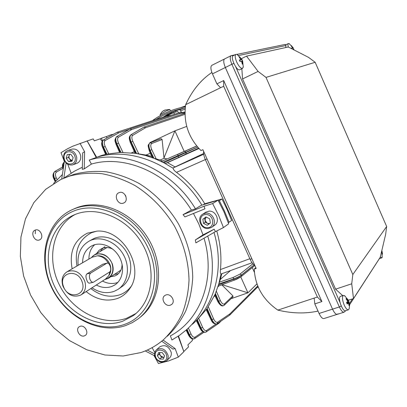<?xml version="1.0" encoding="UTF-8"?>
<svg xmlns="http://www.w3.org/2000/svg" width="407" height="407" viewBox="0 0 407 407"><rect width="100%" height="100%" fill="white"/><g stroke="black" fill="none" stroke-linecap="round" stroke-linejoin="round"><path stroke-width="0.61" d="M164.036 357.28L163.365 357.351L160.404 355.693L159.712 354.065L159.814 352.548M159.686 346.922L159.809 346.815C164.993 344.291 168.808 346.174 171.245 352.467C171.566 354.675 171.026 356.471 169.633 357.85L166.555 360.806M164.006 357.361L161.574 357.331L159.234 354.059L157.377 355.779L158.613 352.533L162.215 352.569L164.581 355.866L163.329 359.111L159.732 359.06L157.377 355.779M161.574 357.331L159.732 359.06M159.234 354.059L159.809 352.548M72.232 160.582L69.683 159.091L68.961 157.397L69.042 155.622L69.811 154.324M71.418 149.303L72.131 149.069C76.399 148.601 79.238 150.793 80.647 155.647C81.1 159.615 79.747 162.215 76.592 163.446L73.265 164.662M72.222 160.607L70.869 160.74L68.498 157.448L69.419 154.365M70.752 154.228L73.143 157.55L72.039 161.218L68.554 161.564L66.173 158.252L67.267 154.584L70.752 154.228M70.869 160.74L68.554 161.564M68.498 157.448L66.173 158.252M233.201 55.708L233.058 55.779C230.108 57.107 236.625 71.042 239.621 69.826L242.536 68.417M237.795 54.859L237.032 54.396L235.872 54.375C234.778 55.454 235.043 57.987 236.665 61.966C238.751 66.265 240.674 68.427 242.435 68.447L243.34 66.865M239.352 60.027L240.044 61.599L241.565 61.116L242.297 64.148L242.867 64.006L242.134 60.984L242.643 60.989L242.333 60.205L239.718 56.883L239.143 57.011L240.873 59.549L239.352 60.027M242.643 60.989L243.294 67.252M239.52 60.378L241.443 59.422M239.575 60.501L241.962 59.437M241.61 61.243L242.134 60.984M242.272 63.945L242.867 64.006M239.458 60.251L240.873 59.549M239.423 57.341L239.718 56.883M380.311 256.944L381.822 257.809L382.224 257.285L381.807 250.605M381.4 252.33L381.71 251.999L382.244 254.395L382.504 253.999L382.041 251.216M381.669 251.205L381.98 251.058M381.537 251.75L381.964 251.602M382.188 253.943L382.504 253.999M340.573 296.316L340.008 296.734C337.851 299.221 342.964 312.189 345.523 310.714L348.351 309.819M345.08 296.057L343.386 295.401L342.943 295.777C342.078 297.705 342.511 300.829 344.241 305.143C345.808 308.47 347.217 310.017 348.468 309.783L349.262 308.516M346.55 302.533L347.212 304.034L348.392 302.859L349.048 305.693L349.415 305.128L348.59 300.712L348.234 299.979L348.097 300.804L346.403 298.311L346.031 298.865L347.731 301.363L346.55 302.533M347.527 300.987L348.097 300.804M348.234 299.984L344.475 295.589M346.566 302.564L348.896 301.47M346.749 302.945L348.758 302.299M348.962 305.036L349.415 305.128M346.922 303.332L348.392 302.859M344.001 312.2L337.352 314.306C335.907 314.58 334.305 312.861 332.544 309.147L225.341 67.491C223.524 63.044 223.255 60.205 224.532 58.969L224.532 58.969C223.255 60.205 223.524 63.044 225.341 67.491L332.544 309.147C334.305 312.861 335.907 314.58 337.352 314.306L337.912 313.817M342.684 295.63L335.587 289.158L242.562 78.943L241.85 68.752M241.483 58.623L246.525 56.125L288.293 46.988L308.526 57.362L315.166 62.286L386.65 226.506L385.648 234.356L380.23 257.3L353.505 298.565L351.724 283.801L352.818 274.532L266.01 77.396L258.104 71.429L246.525 56.125M348.361 300.229L353.505 298.565M335.587 289.158L351.724 283.801M242.562 78.943L258.104 71.429M315.166 62.286L266.01 77.396M352.818 274.532L386.65 226.506M89.85 279.06C90.776 281.415 91.957 282.478 93.396 282.249L109.529 272.044C112.266 270.569 109.758 262.042 106.914 263.161L90.73 273.031C89.357 274.206 89.062 276.216 89.85 279.06M106.914 263.161L102.798 264.204L86.854 273.936C85.719 275.051 85.663 276.999 86.691 279.787C87.449 282.178 88.4 283.292 89.535 283.124L93.198 282.295M82.158 281.985C77.737 267.821 58.099 272.542 63.406 286.269C67.669 300.188 87.347 295.925 82.158 281.985M84.727 281.008C80.596 272.314 74.776 269.19 67.267 271.647C62.49 274.689 61.025 279.472 62.882 286.004C67.17 294.892 73.128 297.914 80.754 295.075C85.18 291.987 86.503 287.296 84.727 281.008M108.603 263.619C105.912 258.791 102.152 256.191 97.319 255.82L92.038 257.255M104.574 279.665L108.206 278.403C112.759 275.218 114.158 270.441 112.398 264.077C108.257 255.286 102.32 252.167 94.597 254.721L91.122 257.789M81.359 294.683L105.51 279.06L108.761 275.737L110.124 271.423M163.131 117.145L175.427 110.908L176.078 111.925M181.537 112.469L179.67 109.539L175.427 110.908M84.447 335.851L85.261 335.434C89.454 332.86 84.549 324.389 80.001 326.348L79.268 326.714C75.005 329.238 79.848 337.779 84.447 335.851M170.431 305.123L171.581 304.492C175.977 301.429 170.767 292.887 165.802 295.014L164.764 295.574C160.256 298.56 165.4 307.224 170.431 305.123M123.631 203.022C129.37 200.824 124.7 190.14 119.088 192.648L118.91 192.72C113.141 195.009 117.994 205.703 123.586 203.037L123.631 203.022M39.555 239.85C44.689 237.897 40.135 227.828 35.15 230.123L35.027 230.174C29.884 232.194 34.559 242.262 39.525 239.865L39.555 239.85M110.816 276.704L114.891 275.941L116.504 275.147C120.151 272.797 122.014 269.164 122.085 264.24M112.82 249.16C109.117 247.308 105.561 247.044 102.147 248.377L98.962 250.417L96.591 253.566M118.442 273.657L114.24 274.481M53.617 183.435L62.398 174.486M67.781 164.296L71.174 173.275L74.669 171.082L82.341 167.221M69.195 174.649L66.57 176.363M140.842 352.574L123.229 355.993L104.909 354.996L86.737 349.75L69.526 340.603L54.009 328.022L40.837 312.601L30.556 295.019L23.621 276.017L20.35 256.42L20.95 237.072L25.478 218.859L33.832 202.65L45.732 189.286L60.699 179.533L69.577 176.068C79.833 173.438 90.547 172.639 101.73 173.667C112.993 175.778 124.023 179.706 134.819 185.455C150.6 195.274 164.296 209.274 174.389 225.977C183.725 243.467 188.604 261.538 189.021 280.179C188.416 292.201 186.116 303.469 182.133 313.985C177.259 323.88 171.047 332.453 163.497 339.692C156.741 345.497 149.191 349.791 140.842 352.574M125.987 325.427C99.171 334.981 65.151 316.819 51.384 287.037C37.256 257.402 46.128 221.347 72.334 209.625L74.45 208.74C98.489 199.079 131.593 213.161 147.426 241.071C163.482 268.864 158.572 303.866 137.831 319.083L132.148 322.71L125.987 325.427M73.626 209.03L76.348 207.87C100.305 198.245 133.262 212.22 149.043 239.977C165.044 267.613 160.2 302.477 139.576 317.699M124.384 324.45C98.311 333.771 65.166 316.097 51.75 287.072C37.983 258.201 46.652 223.107 72.151 211.742C97.421 199.913 134.086 216.875 148.27 248.412C162.841 279.792 150.651 315.593 124.384 324.45M78.164 265.318C77.055 253.866 80.917 245.686 89.744 240.781L90.598 240.395C101.501 235.668 116.585 242.175 123.499 254.853C130.53 267.465 127.778 283.282 117.755 289.54L114.184 291.331C106.802 293.869 99.405 292.694 91.992 287.805M91.656 239.743L94.21 238.431C105.052 233.73 120.045 240.176 126.898 252.752C133.872 265.267 131.115 280.972 121.149 287.2L118.9 288.751M72.146 268.813C69.083 252.009 74.125 240.14 87.266 233.196L97.187 231.1C122.909 229.192 144.923 267.628 130.001 288.253C126.857 293.071 122.68 296.469 117.481 298.453C106.736 301.958 96.291 299.669 86.147 291.585M76.979 266.005C74.349 250.264 79.207 239.158 91.56 232.697L96.891 231.105M132.127 284.946C129.136 289.53 125.168 292.77 120.223 294.663C110.195 297.975 100.402 295.94 90.837 288.553M135.913 313.512L126.648 318.254C102.818 326.857 72.477 311.375 59.493 285.144C46.23 259.04 52.732 226.613 75.071 214.509C97.136 205.342 127.737 218.238 142.328 243.961C157.138 269.571 152.493 301.877 133.186 315.695L122.863 321.169C98.341 330.006 67.053 313.385 54.411 286.009C41.433 258.766 49.679 225.717 73.703 215.089L75.061 214.514M35.297 233.771L35.348 230.047M161.696 341.193L172.909 349.069L175.117 348.57L178.312 357.137L168.574 360.933L158.43 363.532L153.994 355.494L145.248 350.936M178.312 357.137L183.872 351.689L178.144 336.274M82.601 262.739C82.667 254.818 85.791 249.155 91.982 245.757L92.893 245.345C101.735 241.549 113.914 246.886 119.439 257.148C125.061 267.358 122.756 280.118 114.586 285.093L111.91 286.426C106.853 288.242 101.648 287.774 96.296 285.022M117.816 282.433C112.825 284.208 107.697 283.75 102.427 281.054M88.914 259.071C88.889 253.154 90.802 248.372 94.648 244.724M152.111 347.639L154.838 352.579M154.68 355.194L153.994 355.494M207.718 236.075C218.813 271.962 209.371 309.712 186.253 329.975L179.365 335.439L171.917 339.982L170.38 335.867C200.539 320.095 216.158 278.561 204.029 238.192M175.117 348.57L163.085 340.079M64.794 161.376L64.372 161.528L61.025 152.681L67.481 148.82L72.909 146.138L87.144 140.995L96.215 157.489L89.209 160.068C124.888 148.947 171.912 169.383 195.472 208.847L201.094 205.398L218.04 200.183L223.931 211.772L228.663 223.804L223.443 227.579L215.471 231.629L195.853 242.877L195.375 239.932L203.012 234.875L214.138 229.197L215.471 231.629M154.629 353.922L147.273 350.066M64.372 161.528L61.701 179.065M66.102 163.039L63.838 178.057M82.667 152.895L84.6 151.699L84.239 168.88L82.29 169.307L82.667 152.895M79.991 143.325L84.6 151.699M84.239 168.88L91.412 164.072L89.209 160.068M125.32 195.141L125.936 196.398M204.009 206.227L183.058 214.657L184.936 216.911L204.95 208.827L204.009 206.227L212.637 203.581L218.625 215.359L223.443 227.579M212.637 203.581L218.04 200.183M193.457 213.472L198.809 223.957L203.012 234.875M214.138 229.197L195.375 239.932M195.472 208.847L191.417 210.088L183.058 214.657M91.412 164.072C125.147 154.167 168.971 173.336 191.417 210.088M100.127 251.521L103.276 247.726M104.004 247.222L104.858 246.728M67.71 176.679L74.354 174.221C84.539 171.606 95.177 170.803 106.273 171.81C117.445 173.891 128.383 177.773 139.087 183.455C154.726 193.167 168.289 207.01 178.276 223.545C187.52 240.863 192.338 258.755 192.725 277.223C192.109 289.133 189.815 300.305 185.851 310.739C181.003 320.553 174.827 329.054 167.328 336.248M96.184 157.433L96.79 157.255C132.138 146.062 178.724 166.168 201.892 205.153C178.724 166.168 132.138 146.062 96.79 157.255L101.892 155.372L106.873 154.105L120.284 152.432L135.811 153.388L145.141 155.393L153.897 158.267L163.853 162.764L173.148 168.264L173.112 167.928L175.076 166.931L203.617 153.52M214.011 232.463C224.547 267.541 215.125 304.334 192.445 324.231C215.125 304.334 224.547 267.541 214.011 232.463M107.026 137.953L106.268 136.604L111.696 134.503M69.765 175.997L70.131 175.692M203.113 204.777L204.787 203.744L221.973 198.998L227.167 209.59L231.619 220.462L228.291 222.715M218.452 200.905L219.353 200.656L224.588 211.335L229.075 222.288M204.787 203.744C197.202 191.341 187.764 180.881 176.49 172.365C174.359 170.772 173.245 169.409 173.148 168.264M101.76 155.413L96.205 157.468M252.055 262.754L220.996 274.023L218.778 284L215.094 294.342L207.132 308.516L197.339 319.704L201.017 328.108L202.579 327.304C203.922 330.016 205.281 331.069 206.654 330.464L216.051 324.058M220.996 274.023C220.37 273.555 220.187 272.069 220.452 269.561C221.703 256.873 220.472 244.012 216.758 230.973M221.973 198.998L219.353 200.656M198.962 148.504L167.486 162.658L175.076 166.931M167.486 162.658L165.537 163.461L163.853 162.764L197.716 147.125M221.815 273.809L220.345 279.421L230.398 270.67M254.024 264.942L241.57 274.939C239.616 276.368 236.884 277.722 233.374 279.004L218.778 284L220.345 279.421M113.868 134.096L111.823 134.773M164.138 158.303L160.226 160.002L153.897 158.267L150.142 150.407C148.575 146.683 148.524 144.18 149.995 142.888L161.106 138.639L162.113 139.509L163.975 157.967L164.138 158.303L167.048 158.934L196.739 145.971M167.048 158.934L162.413 160.974L160.226 160.002M197.67 147.075L162.871 162.256L161.482 161.396L162.413 160.974M186.732 126.409L174.918 130.835L149.898 142.613L149.924 142.923M150.32 153.286L145.965 155.057L136.584 153.515L131.181 142.068C129.67 138.426 129.645 135.963 131.095 134.692L143.951 127.101L130.978 134.742C129.512 136.03 129.492 138.512 130.917 142.191L135.811 153.388L135.343 153.317M145.965 155.057L151.694 156.471M214.998 295.741L214.092 296.561M218.966 285.882L217.933 286.798M221.784 284.824L232.901 295.858L232.997 296.84L224.389 305.097M85.541 141.519L93.203 138.909L94.302 140.802L100.198 138.853L102.162 141.402M87.139 140.883L96.657 157.29M192.15 338.838L192.48 340.41L187.866 344.897L188.548 346.871L183.801 351.506M178.495 336.04L183.827 351.495M174.578 114.225L173.697 112.698L164.988 116.539M173.697 112.698L177.732 111.386L178.607 112.897M134.356 151.75L131.568 152.828M153.103 157.962L152.157 157.55L149.257 150.814L149.898 150.524L153.103 157.962M177.773 154.36L196.795 146.042M218.142 286.172L218.523 284.875L233.486 279.258C236.96 277.895 239.672 276.49 241.621 275.046L254.049 264.967M215.094 294.342L218.508 301.475C220.075 304.548 221.713 305.952 223.418 305.693M223.535 305.652L223.519 305.657C221.84 305.962 220.258 304.538 218.773 301.378L215.42 293.579M217.073 323.713L216.768 323.88C215.11 324.206 213.538 322.827 212.057 319.749L207.132 308.516M206.7 309.117L211.782 319.841C213.334 322.883 214.952 324.242 216.631 323.926C214.245 324.17 212.403 322.843 211.096 319.953M206.059 331.985L205.728 332.158C204.049 332.494 202.477 331.14 201.017 328.108L200.707 328.215C202.254 331.212 203.876 332.539 205.586 332.209M194.205 338.787L194.195 338.792C192.486 339.133 190.908 337.805 189.464 334.808L187.037 329.258M186.604 329.655L189.133 334.92C190.674 337.886 192.313 339.189 194.047 338.838M55.79 180.922L54.655 178.571C53.231 175.112 53.353 172.71 55.026 171.357L62.637 166.992L54.92 171.408C53.236 172.766 53.068 175.193 54.421 178.683L55.545 181.191M64.214 162.108L64.291 162.052C62.943 163.049 62.642 165.008 63.395 167.933M63.487 167.328C62.866 164.769 63.136 163.019 64.291 162.083M106.873 154.105L103.546 147.166C102.055 143.585 102.076 141.158 103.612 139.881L117.119 132.265L103.475 139.952C101.918 141.234 101.836 143.691 103.23 147.319L106.252 154.243M120.971 152.411L116.895 143.844C115.39 140.232 115.39 137.79 116.885 136.518L130.067 128.948L116.758 136.584C115.242 137.861 115.186 140.329 116.595 143.986L120.284 152.432M161.106 138.639L149.949 142.908C148.458 144.21 148.443 146.749 149.898 150.524L151.775 149.654L156.273 159.076M150.091 142.842L149.949 142.908C147.543 145.976 147.838 144.302 149.252 150.814M106.268 136.604L101.496 138.182L102.498 140.822M99.969 138.924L101.496 138.182M254.421 272.395L252.259 267.592M231.054 298.702L247.939 292.831L240.761 276.908M222.11 284.702L247.939 292.831L256.954 283.877M163.975 157.967L174.918 130.835L184.223 151.47M163.39 116.982L167.14 114.535L171.647 112.535M185.231 107.916L180.398 108.944C171.627 111.121 163.538 114.621 156.146 119.439M185.363 106.715L180.418 107.748C170.095 110.292 160.74 114.601 152.355 120.681M345.716 310.653L344.134 312.159C342.709 312.423 341.117 310.694 339.357 306.959L231.863 64.26L212.459 73.881L216.9 83.862L223.692 80.55L321.891 301.577L317.374 297.034L277.849 310.109C263.019 299.847 255.148 286.177 254.238 269.103L255.825 267.618M223.692 80.55L223.672 86.243L317.374 297.034M314.148 298.102L314.82 303.887L319.078 313.461L339.357 306.959L341.254 306.018M314.82 303.887L321.891 301.577M254.894 265.537C253.174 264.525 251.597 262.474 250.157 259.381L205.367 159.651C203.978 156.451 203.388 153.668 203.602 151.302M254.238 269.103L256.176 268.401L202.879 149.684L200.982 150.539C188.39 137.8 183.287 122.507 185.668 104.655C192.165 90.542 200.9 79.813 211.884 72.466M318.03 311.101C305.326 313.828 291.931 313.497 277.849 310.109M185.668 104.655L223.672 86.243M337.215 314.346L323.952 318.544C322.461 318.839 320.833 317.145 319.078 313.461M216.9 83.862L220.574 87.749M212.459 73.881C210.658 69.47 210.424 66.636 211.752 65.379L211.92 65.298M258.236 287.118L257.082 287.581M168.976 113.833L167.938 114.113M160.465 115.517L160.119 114.581L165.812 111.091L169.8 109.514M164.733 110.216L164.423 110.445M161.813 112.067L163.609 110.633L164.759 110.266M209.961 223.311L208.908 223.56L207.132 223.178L205.27 222.242L204.629 218.086L206.09 217.002L204.95 220.167L207.132 223.178L208.918 224.079M205.571 212.352L208.918 211.172C216.219 210.312 220.635 221.927 214.357 225.422L211.818 227.192M210.368 223.016L207.255 225.3L203.515 223.418L202.869 219.246L205.967 216.941L209.722 218.829L210.368 223.016M205.27 222.242L203.515 223.418M204.629 218.086L202.869 219.246M289.448 43.793L288.38 43.544C287.846 43.941 287.815 45.091 288.293 46.988M293.788 49.11L291.509 45.676L291.107 45.762L292.552 47.884L291.407 48.255L291.616 48.692M293.742 49.781L293.523 49.099L293.803 49.145M292.786 49.293L293.238 49.522M286.029 44.699L285.709 47.553M291.524 48.489L292.954 47.792M291.57 48.586L293.233 47.843M293.157 49.278L293.523 49.099M291.483 48.408L292.552 47.884M291.3 45.986L291.509 45.676M166.646 355.891C165.608 348.25 153.734 348.163 155.332 355.754C156.349 363.314 168.188 363.522 166.646 355.891M159.809 346.815L156.563 349.755C161.782 347.227 165.624 349.13 168.081 355.469C168.406 357.697 167.867 359.503 166.463 360.892C161.121 363.685 157.209 361.899 154.731 355.535M64.199 158.45C65.42 166.565 76.877 165.481 75.142 157.351C73.891 149.15 62.403 150.371 64.199 158.45M72.131 149.069L68.086 150.412C72.38 149.944 75.239 152.157 76.664 157.051C77.127 161.05 75.768 163.67 72.594 164.911C68.101 165.532 65.13 163.375 63.68 158.44M285.541 45.604L238.69 55.505M235.699 66.743L340.038 302.462M349.44 303.591L352.493 298.891M233.847 63.39L231.863 64.26C230.041 59.793 229.752 56.949 231.003 55.723L231.171 55.642M345.802 310.627L345.523 311.06M381.751 257.835L379.349 258.654L379.156 259.091M231.563 55.5L233.109 55.754M284.569 44.546L285.923 44.755M108.761 275.737L109.508 274.45C111.05 271.627 111.264 268.457 110.155 264.947C107.896 259.33 104.095 256.262 98.759 255.733L97.319 255.82M105.072 279.339C111.722 277.182 114.097 272.105 112.2 264.123C109.3 254.451 96.612 250.442 91.636 257.489M90.73 273.031L86.854 273.936M106.578 263.314L102.798 264.204M184.987 114.321L145.533 127.732L132.723 135.348C131.553 136.386 131.583 138.38 132.814 141.331L138.736 153.882M162.113 139.509L151.78 143.483C150.442 144.393 150.442 146.449 151.775 149.654M150.331 142.745L151.78 143.483M241.097 276.602L234.427 280.082C236.263 279.523 238.573 278.312 241.366 276.46L241.57 274.939L239.972 274.099L252.874 263.807M208.308 306.812L213.624 318.94C214.977 321.678 216.331 322.756 217.684 322.171L229.904 313.868L257.743 285.958M216.356 291.264L220.355 300.585C221.825 303.561 223.234 304.634 224.583 303.81L232.901 295.858M224.008 305.331L224.369 305.118L224.583 303.81M214.728 295.177L217.801 301.592L220.355 300.585M219.312 282.188L233.308 277.386L239.972 274.099M234.427 280.082L233.374 279.004L233.308 277.386M198.631 148.148L165.537 163.461M179.009 157.107L177.895 156.125L177.757 154.365L184.712 151.348L186.294 152.254L185.816 153.943M132.814 141.331L130.311 142.496C128.907 138.141 128.739 137.062 130.957 134.758L130.861 134.814M184.971 112.866L180.291 113.36L131.67 129.553L118.493 137.169C117.287 138.202 117.297 140.186 118.523 143.111L122.934 152.381M118.523 143.111L116.01 144.282C115.603 141.84 113.482 140.664 116.748 136.589L116.504 136.757M129.426 129.319L118.702 132.865L105.204 140.527C103.958 141.565 103.948 143.534 105.174 146.434L108.669 153.739M105.174 146.434L102.666 147.604C101.094 144.348 101.363 141.794 103.475 139.952L105.204 140.527M62.943 168.305L56.537 171.993C55.184 173.092 55.093 175.046 56.258 177.844L57.072 179.538M56.258 177.844L53.933 178.927L55.149 181.639M188.395 327.986L191.025 334.01C192.358 336.696 193.727 337.729 195.126 337.103L202.915 331.822M186.126 330.087L188.487 335.002L191.025 334.01M198.692 318.411L202.579 327.304M196.856 320.146L200.707 328.215L200.035 328.296L196.362 320.599M206.252 309.727L211.085 319.933L213.624 318.94M184.971 113.263L144.19 127.009L145.533 127.732L143.956 127.096L130.978 134.742L132.723 135.348M179.156 112.719L180.291 113.36L179.1 112.734L130.347 128.841L131.67 129.553L130.057 128.953L116.748 136.589L118.493 137.169M56.537 171.993L55.026 171.357L62.642 166.997M254.492 265.776L241.397 276.429M229.64 315.176L229.904 313.868L229.721 315.104L258.023 286.635M217.292 323.611L217.684 322.171M218.874 323.244L219.231 322.288L218.763 323.331L221.174 320.96M206.278 331.878L206.654 330.464M194.541 338.609L195.126 337.103M53.933 178.927C52.411 176.078 52.732 173.57 54.904 171.413L54.757 171.51M171.169 115.354L167.297 115.781L168.396 116.27L167.353 115.766M103.276 140.079L117.16 132.244L118.702 132.865L117.399 132.153L167.18 115.817M184.976 112.113L178.978 112.775M184.661 151.368L196.8 146.042M173.133 167.918L203.714 154.253L173.112 167.928M176.49 172.365L205.337 159.585M220.452 269.561L249.862 258.715M180.377 108.949L176.969 110.409M185.124 109.086L180.525 110.887M183.023 108.343L179.731 109.636M184.218 108.104L179.828 109.783M185.47 105.937L180.296 107.779M172.843 111.197L171.398 111.971M251.847 258.76L250.157 259.381M207.026 158.918L205.367 159.651M205.601 214.555C197.588 214.764 199.725 228.444 207.621 227.676C215.659 227.564 213.563 213.736 205.601 214.555M206.105 212.011L203.032 213.98L205.866 213.136C213.217 212.276 217.684 223.992 211.36 227.513L208.231 228.5M156.563 349.755C154.991 351.246 154.38 353.164 154.726 355.509M63.68 158.435C63.192 154.355 64.662 151.679 68.086 150.412M241.941 59.422L237.032 54.396M233.058 55.779L235.872 54.375M340.456 296.357L343.386 295.401M349.17 308.862L349.603 305.204L348.916 301.567M211.752 65.379L231.003 55.723L235.058 54.782M379.395 258.638L349.582 304.787M236.996 54.38L284.936 44.47L286.116 44.658M106.995 247.542L94.597 254.721M92.745 256.848L67.267 271.647M120.889 270.162L108.827 277.996M117.191 274.7L116.504 275.147M63.843 178.139L74.669 171.082M89.744 240.781L93.356 238.817M133.186 315.695L134.976 314.301M114.586 285.093L115.547 284.447M74.45 208.74L76.348 207.87M69.577 176.068L74.354 174.221M39.84 239.708L39.525 239.865M124.038 202.813L123.586 203.037M220.619 278.485L219.953 280.494M150.783 156.217L145.141 155.393M234.401 280.092L218.132 286.192M229.523 315.262L217.343 323.575M200.046 328.312C201.389 331.201 203.185 332.514 205.418 332.26M218.763 323.331L206.324 331.847M188.492 335.017C190.328 338.268 192.175 339.545 194.037 338.843M203.917 332.26L194.8 338.476M194.755 338.507L194.195 338.792M217.806 301.607C219.882 305.067 221.708 306.44 223.29 305.733M224.369 305.118L223.519 305.657M64.291 162.057C62.276 163.792 61.915 166.137 63.217 169.098M105.627 154.39L102.666 147.604M119.582 152.457L116.01 144.282M135.017 153.266L130.311 142.496M111.996 135.149L111.691 134.483M185.439 106.156L180.418 107.748M170.508 110.836L169.785 109.488M161.854 112.022L160.058 114.672M163.66 110.602L162.851 111.147M169.683 109.463L164.789 110.032M203.032 213.98C196.357 217.409 200.559 229.309 208.104 228.541M208.14 228.541L211.36 227.513M293.208 47.797L289.031 43.549M294.047 49.939L293.783 49.105M285.953 44.734L288.38 43.544"/></g></svg>
